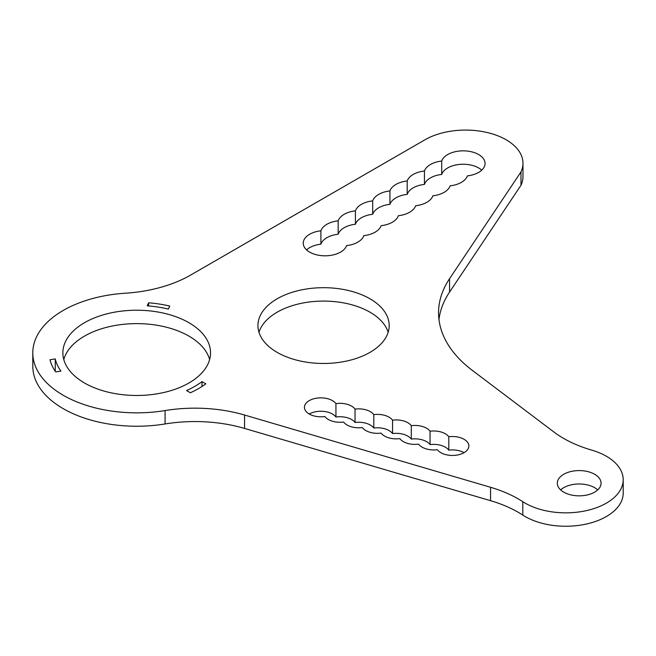 <?xml version="1.0" encoding="UTF-8"?>
<svg xmlns="http://www.w3.org/2000/svg" width="656" height="656" viewBox="0 0 656 656"><rect width="100%" height="100%" fill="white"/><g stroke="black" fill="none" stroke-linecap="round" stroke-linejoin="round"><path stroke-width="0.98" d="M372.682 200.892A21.878 12.628 0 0 0 355.421 210.855A21.878 12.628 0 0 0 338.168 220.818A21.878 12.628 0 0 0 320.907 230.789A21.878 12.628 0 0 0 303.244 243.179A21.878 12.628 0 0 0 323.006 255.75A21.878 12.628 0 0 0 346.581 245.606A21.878 12.628 0 0 0 363.842 235.643A21.878 12.628 0 0 0 381.103 225.68A21.878 12.628 0 0 0 398.356 215.717A21.878 12.628 0 0 0 415.617 205.754A21.878 12.628 0 0 0 432.87 195.791A21.878 12.628 0 0 0 450.131 185.828A21.878 12.628 0 0 0 467.384 175.865A21.878 12.628 0 0 0 485.055 163.475A21.878 12.628 0 0 0 465.293 150.905A21.878 12.628 0 0 0 441.709 161.04A21.878 12.628 0 0 0 424.448 171.003A21.878 12.628 0 0 0 407.196 180.966A21.878 12.628 0 0 0 389.935 190.929A21.878 12.628 0 0 0 372.682 200.892L372.682 214.291A21.878 12.628 0 0 0 355.421 224.254A21.878 12.628 0 0 0 338.168 234.217A21.878 12.628 0 0 0 320.907 244.18A21.878 12.628 0 0 0 306.573 249.879M389.935 190.929L389.935 204.328A21.878 12.628 0 0 0 372.682 214.291M84.501 382.989A73.833 42.624 0 0 0 164.968 392.231A73.833 42.624 0 0 0 210.543 352.846A73.833 42.624 0 0 0 136.71 310.222A73.833 42.624 0 0 0 62.878 352.846A73.833 42.624 0 0 0 84.501 382.989M209.625 359.545A73.833 42.624 0 0 0 136.71 323.621A73.833 42.624 0 0 0 63.796 359.545M277.16 352.379A65.625 37.892 0 0 0 348.68 360.587A65.625 37.892 0 0 0 389.197 325.581A65.625 37.892 0 0 0 323.564 287.689A65.625 37.892 0 0 0 257.939 325.581A65.625 37.892 0 0 0 277.16 352.379M388.163 332.28A65.625 37.892 0 0 0 323.564 301.088A65.625 37.892 0 0 0 258.972 332.28M449.557 278.693L449.557 292.092L520.987 185.271L520.987 171.872L449.557 278.693A164.074 94.726 0 0 0 438.552 312.805A164.074 94.726 0 0 0 472.254 370.32L553.935 432.033A109.38 63.148 0 0 0 591.622 450.09A57.425 33.153 0 0 1 623.2 479.692L623.2 493.091A57.425 33.153 0 0 1 586.144 524.087A57.425 33.153 0 0 1 522.799 515.083A109.38 63.148 0 0 0 490.549 500.684L244.549 428.425A109.38 63.148 0 0 0 165.082 423.956A103.91 59.991 0 0 1 32.8 366.245L32.8 352.846A103.91 59.991 0 0 0 165.082 410.566L165.082 423.956M449.557 292.092A164.074 94.726 0 0 0 438.962 319.505M563.717 492.139A21.878 12.628 0 0 0 587.563 494.878A21.878 12.628 0 0 0 601.06 483.21A21.878 12.628 0 0 0 579.191 470.582A21.878 12.628 0 0 0 557.313 483.21A21.878 12.628 0 0 0 563.717 492.139M597.731 489.909A21.878 12.628 0 0 0 560.642 489.909M448.802 436.748A16.408 9.471 0 0 0 430.049 431.222A16.408 9.471 0 0 0 411.296 425.687A16.408 9.471 0 0 0 392.55 420.16A16.408 9.471 0 0 0 373.797 414.625A16.408 9.471 0 0 0 355.044 409.098A16.408 9.471 0 0 0 335.938 403.62A16.408 9.471 0 0 0 317.561 398.044A16.408 9.471 0 0 0 304.433 407.327A16.408 9.471 0 0 0 324.851 416.511A16.408 9.471 0 0 0 343.596 422.038A16.408 9.471 0 0 0 362.35 427.564A16.408 9.471 0 0 0 381.095 433.099A16.408 9.471 0 0 0 399.848 438.626A16.408 9.471 0 0 0 418.602 444.161A16.408 9.471 0 0 0 437.347 449.688A16.408 9.471 0 0 0 455.723 455.264A16.408 9.471 0 0 0 468.86 445.982A16.408 9.471 0 0 0 448.802 436.748L448.802 450.147A16.408 9.471 0 0 0 430.049 444.612A16.408 9.471 0 0 0 411.296 439.085A16.408 9.471 0 0 0 392.55 433.559A16.408 9.471 0 0 0 373.797 428.024A16.408 9.471 0 0 0 355.044 422.497A16.408 9.471 0 0 0 335.938 417.011A16.408 9.471 0 0 0 309.238 414.026M464.054 452.681A16.408 9.471 0 0 0 448.802 450.147M430.049 431.222L430.049 444.612M411.296 425.687L411.296 439.085M392.55 420.16L392.55 433.559M373.797 414.625L373.797 428.024M355.044 409.098L355.044 422.497M335.938 403.62L335.938 417.011M169.748 306.065A87.502 50.52 0 0 0 148.617 302.801L147.215 305.827A82.123 47.412 180 0 1 168.346 309.091L169.748 306.065M190.371 392.755A87.502 50.52 0 0 0 205.836 383.826L201.999 381.612A82.123 47.412 180 0 1 186.534 390.541L190.371 392.755M50.02 359.726A87.502 50.52 0 0 0 55.686 371.919L60.926 371.107A82.123 47.412 180 0 1 55.26 358.914L50.02 359.726M520.987 171.872A57.425 33.153 0 0 0 522.971 163.237A57.425 33.153 0 0 0 487.523 132.602A57.425 33.153 0 0 0 424.94 139.794L190.56 275.11A109.38 63.148 0 0 1 125.263 293.224A103.91 59.991 0 0 0 32.8 352.846M623.2 479.692A57.425 33.153 0 0 1 586.144 510.688A57.425 33.153 0 0 1 522.799 501.684A109.38 63.148 0 0 0 490.549 487.285L244.549 415.027A109.38 63.148 0 0 0 165.082 410.566M520.987 185.271A57.425 33.153 0 0 0 522.971 176.628L522.971 163.237M481.725 170.166A21.878 12.628 0 0 0 459.2 164.451A21.878 12.628 0 0 0 441.709 174.439A21.878 12.628 0 0 0 424.448 184.402A21.878 12.628 0 0 0 407.196 194.365A21.878 12.628 0 0 0 389.935 204.328M55.26 371.312L55.26 358.914M201.999 386.491L201.999 381.612M148.617 305.934L148.617 302.801M407.196 180.966L407.196 194.365M424.448 171.003L424.448 184.402M441.709 161.04L441.709 174.439M320.907 230.789L320.907 244.18M338.168 220.818L338.168 234.217M355.421 210.855L355.421 224.254M244.549 415.027L244.549 428.425M490.549 487.285L490.549 500.684M522.799 501.684L522.799 515.083"/></g></svg>
